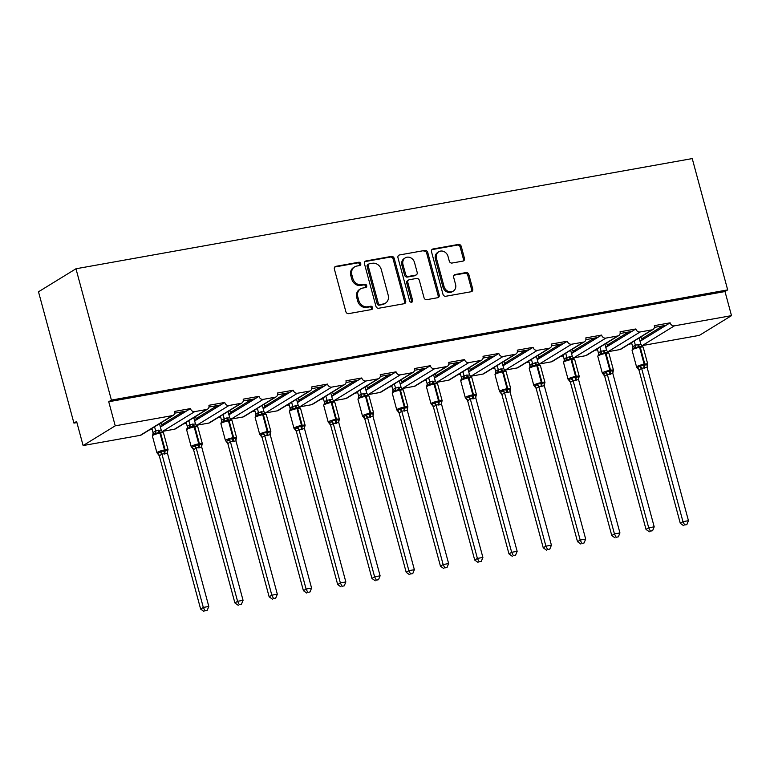 <?xml version="1.0" encoding="UTF-8"?>
<svg xmlns="http://www.w3.org/2000/svg" width="770" height="770" viewBox="0 0 770 770"><rect width="100%" height="100%" fill="white"/><g stroke="black" fill="none" stroke-linecap="round" stroke-linejoin="round"><path stroke-width="1.16" d="M360.755 263.619A1.733 1.511 58.4 0 0 358.791 262.233L335.893 266.333A2.483 2.156 58.4 0 0 334.373 269.086L345.855 311.658A2.483 2.156 58.4 0 0 348.656 313.631L371.554 309.54A1.733 1.511 58.4 0 0 370.668 306.229L367.704 306.758A7.941 6.892 58.4 0 1 358.762 300.425L357.8 296.873A7.941 6.892 58.4 0 1 360.543 288.875A7.941 6.892 58.4 0 1 362.66 288.076L365.625 287.547A1.733 1.511 58.4 0 0 364.73 284.236L361.765 284.765A7.941 6.892 58.4 0 1 352.824 278.432L351.871 274.88A7.941 6.892 58.4 0 1 354.614 266.882A7.941 6.892 58.4 0 1 356.722 266.074L359.686 265.544A1.733 1.511 58.4 0 0 360.755 263.619M359.523 265.573A1.733 1.511 58.4 0 0 357.723 262.897L334.815 266.988A2.483 2.156 58.4 0 0 334.748 267.007M371.4 309.569A1.733 1.511 58.4 0 0 369.59 306.883L366.626 307.413L367.704 306.758M365.461 287.576A1.733 1.511 58.4 0 0 363.661 284.89L360.697 285.42L361.765 284.765M462.943 261.097A2.483 2.156 58.4 0 0 464.464 258.345L461.24 246.4A2.483 2.156 58.4 0 0 458.448 244.417L433.01 248.97A2.483 2.156 58.4 0 0 431.489 251.723L442.981 294.294A2.483 2.156 58.4 0 0 445.772 296.267L471.211 291.724A2.483 2.156 58.4 0 0 472.722 288.971L468.834 274.543A2.483 2.156 58.4 0 0 466.043 272.561L455.157 274.515A2.483 2.156 58.4 0 0 453.636 277.258L455.57 284.419A6.641 5.765 58.4 0 1 453.27 291.108A6.641 5.765 58.4 0 1 444.03 286.478L436.475 258.45A6.641 5.765 58.4 0 1 438.765 251.761A6.641 5.765 58.4 0 1 448.005 256.391L449.266 261.059A2.483 2.156 58.4 0 0 452.057 263.042L462.943 261.097M173.346 415.242L141.228 434.963A3.792 3.292 58.4 0 1 140.217 435.348L83.112 445.561L76.605 421.459L73.93 423.105L38.5 291.792L75.97 268.769L111.409 400.092L108.734 401.738L115.231 425.829L172.336 415.617A3.792 3.292 58.4 0 0 173.346 415.242A3.792 3.292 58.4 0 0 174.655 411.421L190.469 408.591L186.456 411.055L174.732 413.153M75.97 268.769L692.24 158.582L727.679 289.905L111.409 400.092M394.192 258.383A2.483 2.156 58.4 0 0 391.401 256.41L365.962 260.953A2.483 2.156 58.4 0 0 364.441 263.706L375.933 306.277A2.483 2.156 58.4 0 0 378.725 308.26L404.163 303.707A2.483 2.156 58.4 0 0 405.684 300.954L394.192 258.383L393.123 259.047A2.483 2.156 58.4 0 0 390.332 257.065L364.893 261.617A2.483 2.156 58.4 0 0 364.826 261.627M399.486 254.966L424.925 250.414A2.483 2.156 58.4 0 1 427.716 252.396L439.208 294.968A2.483 2.156 58.4 0 1 437.687 297.721L426.801 299.665A2.483 2.156 58.4 0 1 424.01 297.682L419.352 280.415A2.483 2.156 58.4 0 0 416.551 278.442L409.332 279.731A2.483 2.156 58.4 0 0 407.811 282.484L412.662 300.454A1.733 1.511 58.4 0 1 409.65 300.993L397.965 257.709A2.483 2.156 58.4 0 1 399.486 254.966L424.925 250.414M639.841 340.475L642.026 340.09L644.808 338.377L641.516 338.964L640.948 336.875M629.119 344.142L631.824 343.661M640.053 341.293L642.026 340.09M654.394 327.385L666.117 325.296L670.131 322.822L654.317 325.652A3.792 3.292 58.4 0 1 653.008 329.473A3.792 3.292 58.4 0 1 651.997 329.858L640.139 331.976A3.792 3.292 -121.6 0 1 635.866 328.954L631.852 331.418L620.129 333.516M605.576 346.606L607.761 346.211L610.543 344.508L607.251 345.095L606.683 343.006M594.863 350.273L597.559 349.782M605.798 347.424L607.761 346.211M618.743 335.595L586.625 355.326A3.792 3.292 58.4 0 1 585.614 355.711L617.732 335.98A3.792 3.292 58.4 0 0 618.743 335.595A3.792 3.292 58.4 0 0 620.052 331.783L635.866 328.954M571.311 352.727L573.496 352.342L576.287 350.629L572.986 351.216L572.428 349.128M560.599 356.394L563.293 355.913M571.532 353.546L573.496 352.342M585.874 339.637L597.587 337.539L601.601 335.075L585.797 337.905A3.792 3.292 58.4 0 1 584.478 341.726A3.792 3.292 58.4 0 1 583.477 342.111L571.61 344.228A3.792 3.292 -121.6 0 1 567.346 341.206L563.332 343.67L551.609 345.769M537.056 358.858L539.241 358.464L542.022 356.76L538.731 357.347L538.163 355.259M526.334 362.516L529.038 362.035M537.277 359.677L539.241 358.464M550.223 347.847L518.104 367.579A3.792 3.292 58.4 0 1 517.094 367.964L549.212 348.233A3.792 3.292 58.4 0 0 550.223 347.847A3.792 3.292 58.4 0 0 551.532 344.026L567.346 341.206M502.791 364.98L504.976 364.595L507.757 362.882L504.466 363.469L503.898 361.38M492.078 368.647L494.773 368.166M503.012 365.798L504.976 364.595M517.344 351.89L529.067 349.792L533.081 347.328L517.267 350.158A3.792 3.292 58.4 0 1 515.958 353.979A3.792 3.292 58.4 0 1 514.947 354.364L503.089 356.481A3.792 3.292 -121.6 0 1 498.825 353.459L494.802 355.923L483.088 358.021M468.526 371.111L470.711 370.717L473.502 369.003L470.2 369.6L469.642 367.511M457.813 374.769L460.508 374.287M468.747 371.92L470.711 370.717M481.702 360.1L449.574 379.831A3.792 3.292 58.4 0 1 448.564 380.216L480.692 360.485A3.792 3.292 58.4 0 0 481.702 360.1A3.792 3.292 58.4 0 0 483.011 356.279L498.825 353.459M434.27 377.233L436.455 376.848L439.237 375.134L435.945 375.722L435.377 373.633M423.558 380.9L426.253 380.418M434.492 378.051L436.455 376.848M448.823 364.143L460.547 362.044L464.56 359.58L448.746 362.41A3.792 3.292 58.4 0 1 447.437 366.231A3.792 3.292 58.4 0 1 446.427 366.616L434.569 368.734A3.792 3.292 -121.6 0 1 430.295 365.712L426.282 368.175L414.558 370.274M400.005 383.364L402.19 382.969L404.972 381.256L401.68 381.853L401.122 379.764M389.293 387.021L391.988 386.54M400.227 384.172L402.19 382.969M413.172 372.353L381.054 392.084A3.792 3.292 58.4 0 1 380.043 392.469L412.162 372.738A3.792 3.292 58.4 0 0 413.172 372.353A3.792 3.292 58.4 0 0 414.481 368.532L430.295 365.712M365.75 389.485L367.925 389.1L370.717 387.387L367.415 387.974L366.857 385.886M355.028 393.152L357.732 392.671M365.962 390.303L367.925 389.1M380.303 376.395L392.017 374.297L396.04 371.833L380.226 374.663A3.792 3.292 58.4 0 1 378.917 378.484A3.792 3.292 58.4 0 1 377.906 378.869L366.048 380.986A3.792 3.292 -121.6 0 1 361.775 377.964L357.761 380.428L346.038 382.517M331.485 395.616L333.67 395.222L336.452 393.508L333.16 394.105L332.592 392.017M320.772 399.274L323.467 398.793M331.706 396.425L333.67 395.222M344.652 384.605L312.533 404.337A3.792 3.292 58.4 0 1 311.523 404.722L343.641 384.99A3.792 3.292 58.4 0 0 344.652 384.605A3.792 3.292 58.4 0 0 345.961 380.784L361.775 377.964M297.22 401.738L299.405 401.343L302.186 399.64L298.895 400.227L298.337 398.138M286.507 405.405L289.202 404.924M297.441 402.556L299.405 401.343M311.783 388.648L323.496 386.55L327.51 384.086L311.696 386.915A3.792 3.292 58.4 0 1 310.387 390.736A3.792 3.292 58.4 0 1 309.376 391.112L297.518 393.239A3.792 3.292 -121.6 0 1 293.255 390.207L289.241 392.681L277.518 394.769M262.965 407.869L265.15 407.474L267.931 405.761L264.639 406.358L264.072 404.269M252.242 411.526L254.947 411.045M263.186 408.678L265.15 407.474M276.132 396.858L244.003 416.589A3.792 3.292 58.4 0 1 243.002 416.974L275.121 397.243A3.792 3.292 58.4 0 0 276.132 396.858A3.792 3.292 58.4 0 0 277.441 393.037L293.255 390.207M228.7 413.99L230.885 413.596L233.666 411.892L230.374 412.479L229.806 410.391M217.987 417.658L220.682 417.176M228.921 414.809L230.885 413.596M243.253 400.9L254.976 398.802L258.989 396.338L243.176 399.168A3.792 3.292 58.4 0 1 241.867 402.989A3.792 3.292 58.4 0 1 240.856 403.365L228.998 405.492A3.792 3.292 -121.6 0 1 224.725 402.46L220.711 404.933L208.997 407.022M194.435 420.112L196.62 419.727L199.411 418.014L196.109 418.601L195.551 416.522M183.722 423.779L186.417 423.298M194.656 420.93L196.62 419.727M207.602 409.111L175.483 428.842A3.792 3.292 58.4 0 1 174.472 429.227L206.601 409.496A3.792 3.292 58.4 0 0 207.602 409.111A3.792 3.292 58.4 0 0 208.92 405.289L224.725 402.46M644.808 338.377L663.326 327L660.034 327.587L641.516 338.964M610.543 344.508L629.071 333.131L625.769 333.718L607.251 345.095M576.287 350.629L594.806 339.252L591.514 339.839L572.986 351.216M542.022 356.76L560.541 345.383L557.249 345.971L538.731 357.347M507.757 362.882L526.285 351.505L522.984 352.092L504.466 363.469M473.502 369.003L492.02 357.636L488.729 358.223L470.2 369.6M439.237 375.134L457.755 363.758L454.464 364.345L435.945 375.722M404.972 381.256L423.5 369.879L420.208 370.476L401.68 381.853M370.717 387.387L389.235 376.01L385.943 376.597L367.415 387.974M336.452 393.508L354.98 382.132L351.678 382.728L333.16 394.105M302.186 399.64L320.715 388.263L317.423 388.85L298.895 400.227M267.931 405.761L286.45 394.384L283.158 394.981L264.639 406.358M233.666 411.892L252.194 400.516L248.893 401.103L230.374 412.479M199.411 418.014L217.929 406.637L214.638 407.224L196.109 418.601M160.179 426.243L162.364 425.849L165.146 424.145L161.854 424.732L161.286 422.643M149.457 429.91L152.162 429.429M160.401 427.061L162.364 425.849M165.146 424.145L183.664 412.768L180.373 413.355L161.854 424.732M727.679 289.905L725.003 291.541L731.5 315.642L699.381 335.373L642.276 345.576A3.792 3.292 -121.6 0 1 641.747 345.624M607.491 351.755A3.792 3.292 -121.6 0 0 608.011 351.707L619.879 349.58A3.792 3.292 58.4 0 0 620.88 349.205L653.008 329.473M585.614 355.711L573.756 357.829A3.792 3.292 -121.6 0 1 573.226 357.877M538.962 364.008A3.792 3.292 -121.6 0 0 539.491 363.96L551.349 361.833A3.792 3.292 58.4 0 0 552.36 361.457L584.478 341.726M517.094 367.964L505.226 370.081A3.792 3.292 -121.6 0 1 504.706 370.129M470.441 376.261A3.792 3.292 -121.6 0 0 470.971 376.212L482.829 374.085A3.792 3.292 58.4 0 0 483.839 373.71L515.958 353.979M448.564 380.216L436.706 382.334A3.792 3.292 -121.6 0 1 436.176 382.382M401.921 388.513A3.792 3.292 -121.6 0 0 402.45 388.465L414.308 386.338A3.792 3.292 58.4 0 0 415.319 385.963L447.437 366.231M380.043 392.469L368.185 394.587A3.792 3.292 -121.6 0 1 367.656 394.635M333.391 400.766A3.792 3.292 -121.6 0 0 333.92 400.718L345.778 398.591A3.792 3.292 58.4 0 0 346.789 398.206L378.917 378.484M311.523 404.722L299.665 406.839A3.792 3.292 -121.6 0 1 299.135 406.887M264.87 413.009A3.792 3.292 -121.6 0 0 265.4 412.961L277.258 410.843A3.792 3.292 58.4 0 0 278.268 410.458L310.387 390.736M243.002 416.974L231.135 419.092A3.792 3.292 -121.6 0 1 230.615 419.14M196.35 425.261A3.792 3.292 -121.6 0 0 196.879 425.213L208.737 423.096A3.792 3.292 58.4 0 0 209.748 422.711L241.867 402.989M174.472 429.227L162.614 431.344A3.792 3.292 -121.6 0 1 162.085 431.392M731.5 315.642L674.395 325.854A3.792 3.292 -121.6 0 1 670.131 322.822M725.003 291.541L108.734 401.738M206.601 409.496L194.733 411.613A3.792 3.292 -121.6 0 1 190.469 408.591M275.121 397.243L263.263 399.361A3.792 3.292 -121.6 0 1 258.989 396.338M343.641 384.99L331.783 387.108A3.792 3.292 -121.6 0 1 327.51 384.086M412.162 372.738L400.304 374.855A3.792 3.292 -121.6 0 1 396.04 371.833M480.692 360.485L468.824 362.603A3.792 3.292 -121.6 0 1 464.56 359.58M549.212 348.233L537.354 350.35A3.792 3.292 -121.6 0 1 533.081 347.328M617.732 335.98L605.875 338.107A3.792 3.292 -121.6 0 1 601.601 335.075M659.726 326.432L660.034 327.587M625.461 332.563L625.769 333.718M591.196 338.685L591.514 339.839M556.941 344.816L557.249 345.971M522.676 350.937L522.984 352.092M488.411 357.068L488.729 358.223M454.156 363.19L454.464 364.345M419.891 369.321L420.208 370.476M385.635 375.442L385.943 376.597M351.37 381.564L351.678 382.728M317.105 387.695L317.423 388.85M282.85 393.817L283.158 394.981M248.585 399.948L248.893 401.103M214.32 406.069L214.638 407.224M180.065 412.2L180.373 413.355M83.112 445.561L115.231 425.829M76.913 422.576L73.93 423.105M162.268 424.655L162.557 425.733M183.664 412.768L186.456 411.055M196.533 418.534L196.822 419.602M230.788 412.402L231.077 413.48M265.053 406.281L265.342 407.349M299.318 400.15L299.607 401.228M333.574 394.028L333.862 395.097M367.839 387.897L368.127 388.975M402.104 381.776L402.392 382.844M436.359 375.644L436.648 376.722M470.624 369.523L470.913 370.601M504.879 363.392L505.178 364.47M539.144 357.27L539.433 358.348M573.409 351.149L573.698 352.217M607.665 345.018L607.953 346.096M641.93 338.896L642.219 339.965M217.929 406.637L220.711 404.933M252.194 400.516L254.976 398.802M286.45 394.384L289.241 392.681M320.715 388.263L323.496 386.55M354.98 382.132L357.761 380.428M389.235 376.01L392.017 374.297M423.5 369.879L426.282 368.175M457.755 363.758L460.547 362.044M492.02 357.636L494.802 355.923M526.285 351.505L529.067 349.792M560.541 345.383L563.332 343.67M594.806 339.252L597.587 337.539M629.071 333.131L631.852 331.418M663.326 327L666.117 325.296M183.578 411.575L183.866 412.643M217.833 405.444L218.131 406.522M252.098 399.322L252.387 400.39M286.363 393.191L286.652 394.269M320.618 387.069L320.907 388.138M354.883 380.938L355.172 382.016M389.148 374.817L389.437 375.885M423.404 368.686L423.692 369.764M457.669 362.564L457.958 363.632M491.934 356.433L492.222 357.511M526.189 350.311L526.478 351.38M560.454 344.18L560.743 345.258M594.71 338.059L595.008 339.127M628.975 331.928L629.263 333.006M663.24 325.806L663.528 326.884M354.614 266.882L353.536 267.536A7.941 6.892 58.4 0 0 350.793 275.535L351.871 274.88M360.697 285.42A7.941 6.892 58.4 0 1 351.755 279.087L350.793 275.535M360.543 288.875L359.475 289.53A7.941 6.892 58.4 0 0 356.731 297.538L357.8 296.873M366.626 307.413A7.941 6.892 58.4 0 1 357.694 301.08L356.731 297.538M404.231 303.698A2.483 2.156 58.4 0 0 404.616 301.619L393.123 259.047M369.225 263.841A1.733 1.511 58.4 0 0 368.166 265.766L378.253 303.139A1.733 1.511 58.4 0 0 380.207 304.525L383.335 303.967A7.941 6.892 58.4 0 0 385.443 303.159A7.941 6.892 58.4 0 0 388.186 295.16L381.294 269.615A7.941 6.892 58.4 0 0 372.353 263.282L369.225 263.841M368.763 264.014L367.694 264.678A1.733 1.511 58.4 0 0 367.097 266.43L368.166 265.766M385.443 303.159L384.374 303.823A7.941 6.892 58.4 0 1 382.257 304.622L379.138 305.18A1.733 1.511 58.4 0 1 377.175 303.794L367.097 266.43M437.755 297.701A2.483 2.156 58.4 0 0 438.13 295.622L426.647 253.051A2.483 2.156 58.4 0 0 423.856 251.068M408.668 279.982L407.6 280.636A2.483 2.156 58.4 0 0 406.743 283.139L411.594 301.108L412.662 300.454M411.45 302.398A1.733 1.511 58.4 0 0 411.594 301.108M414.51 262.503A6.641 5.765 58.4 0 0 405.27 257.873A6.641 5.765 58.4 0 0 402.98 264.562L405.646 274.438A2.483 2.156 58.4 0 0 408.437 276.42L415.656 275.131A2.483 2.156 58.4 0 0 417.176 272.378L414.51 262.503M405.27 257.873L404.202 258.537A6.641 5.765 58.4 0 0 401.911 265.217L402.98 264.562M416.32 274.88L415.251 275.535A2.483 2.156 58.4 0 1 414.587 275.785L407.369 277.075A2.483 2.156 58.4 0 1 404.577 275.092L401.911 265.217M438.765 251.761L437.687 252.425A6.641 5.765 58.4 0 0 435.397 259.105L436.475 258.45M453.27 291.108L452.202 291.763A6.641 5.765 58.4 0 1 442.962 287.133L435.397 259.105M471.279 291.705A2.483 2.156 58.4 0 0 471.654 289.626L467.765 275.198A2.483 2.156 58.4 0 0 464.964 273.225L454.079 275.169A2.483 2.156 58.4 0 0 454.011 275.179M463.011 261.078A2.483 2.156 58.4 0 0 463.396 258.999L460.171 247.055A2.483 2.156 58.4 0 0 457.37 245.081L431.941 249.624A2.483 2.156 58.4 0 0 431.864 249.644M157.763 453.665A2.782 2.435 -85.3 0 1 159.313 455.859L200.633 609.08L203.309 607.434L208.805 606.452L167.427 453.116L161.941 454.098L159.313 455.859L157.35 453.222L157.763 453.665L160.699 451.162L164.472 451.239A1.261 0.597 -100.1 0 0 164.482 449.969L159.929 433.096A5.438 0.866 164.9 0 0 152.903 435.358A5.438 0.866 164.9 0 0 152.373 435.926L156.926 452.798A5.438 0.866 -15.1 0 1 157.455 452.221A5.438 0.866 -15.1 0 1 164.482 449.969L165.136 449.853L160.584 432.981L159.929 433.096A1.261 0.597 -100.1 0 0 159.332 432.201L152.662 434.781M205.003 610.764L207.197 610.369L205.003 610.764L203.309 607.434L161.97 454.213M151.883 428.418L152.999 432.548L155.655 430.902L161.2 430.035L159.506 423.741M154.568 426.772L155.675 430.902M153.018 434.02L152.999 432.548M164.453 454.031A2.782 1.309 79.9 0 1 164.472 451.239L167.783 449.901L167.793 450.999A2.782 2.166 -148.6 0 0 167.552 451.278M163.529 432.981L162.691 432.008L163.105 432.557L159.996 432.086A1.261 0.597 79.9 0 1 160.584 432.981A5.438 0.866 164.9 0 1 163.529 432.981L168.081 449.844L167.215 451.634M163.105 432.557L161.2 430.035M155.704 431.017L156.021 433.828M167.427 453.116L167.783 449.901M161.941 454.098L160.699 451.162M207.197 610.369L208.805 606.452M200.633 609.08L203.935 611.418M192.019 447.543A2.782 2.435 -85.3 0 1 193.578 449.728L234.898 602.949L237.574 601.303L243.06 600.321L201.692 446.995L196.196 447.976L193.578 449.728L191.615 447.091L192.019 447.543L194.964 445.041L198.727 445.108A1.261 0.597 -100.1 0 0 198.737 443.838L194.184 426.975A5.438 0.866 164.9 0 0 187.168 429.236A5.438 0.866 164.9 0 0 186.638 429.804L191.191 446.667A5.438 0.866 -15.1 0 1 191.72 446.1A5.438 0.866 -15.1 0 1 198.737 443.838L199.401 443.722L194.849 426.859L194.184 426.975A1.261 0.597 -100.1 0 0 193.597 426.079L186.927 428.649M239.258 604.633L241.453 604.248L239.258 604.633L237.574 601.303L196.225 448.082A2.782 2.166 -148.6 0 0 194.03 446.311M186.148 422.287L187.264 426.426L189.911 424.78L195.465 423.904L193.761 417.61M188.823 420.651L189.94 424.78M187.283 427.889L187.264 426.426M198.708 447.899A2.782 1.309 79.9 0 1 198.727 445.108L202.048 443.77L202.058 444.877A2.782 2.166 -148.6 0 0 201.807 445.147M197.794 426.859L196.956 425.877L197.37 426.436L194.252 425.954A1.261 0.597 79.9 0 1 194.849 426.859A5.438 0.866 164.9 0 1 197.794 426.859L202.346 443.722L201.48 445.503M197.37 426.436L195.465 423.904M189.969 424.886L190.286 427.697M201.692 446.995L202.048 443.77M196.196 447.976L194.964 445.041M241.453 604.248L243.06 600.321M234.898 602.949L238.19 605.297M226.284 441.412A2.782 2.435 -85.3 0 1 227.843 443.607L269.154 596.827L271.829 595.181L277.325 594.199L235.957 440.864L230.461 441.855L227.843 443.607L225.88 440.969L226.284 441.412L228.295 440.18L229.219 438.91L232.992 438.987A1.261 0.597 -100.1 0 0 233.002 437.716L228.449 420.853A5.438 0.866 164.9 0 0 221.423 423.105A5.438 0.866 164.9 0 0 220.903 423.683L225.446 440.546A5.438 0.866 -15.1 0 1 225.976 439.978A5.438 0.866 -15.1 0 1 233.002 437.716L233.656 437.601L229.113 420.728L228.449 420.853A1.261 0.597 -100.1 0 0 227.853 419.948L221.183 422.528M273.523 598.511L275.718 598.117L273.523 598.511L271.829 595.181L230.49 441.961A2.782 2.166 -148.6 0 0 228.295 440.18M220.412 416.166L221.529 420.295L224.176 418.649L229.72 417.783L228.026 411.488M223.088 414.52L224.205 418.649M221.539 421.767L221.529 420.295A2.782 2.166 -148.6 0 1 221.567 422.037M232.973 441.778A2.782 1.309 79.9 0 1 232.992 438.987L236.303 437.649L236.323 438.746A2.782 2.166 -148.6 0 0 236.072 439.025M232.059 420.728L231.221 419.756L231.626 420.305L228.517 419.833A1.261 0.597 79.9 0 1 229.113 420.728A5.438 0.866 164.9 0 1 232.059 420.728L236.602 437.591L235.736 439.381M231.626 420.305L229.72 417.783M224.234 418.764L224.542 421.575M235.957 440.864L236.303 437.649M230.461 441.855L229.219 438.91M275.718 598.117L277.325 594.199M269.154 596.827L272.455 599.166M260.549 435.291A2.782 2.435 -85.3 0 1 262.098 437.476L303.418 590.696L306.094 589.05L311.581 588.068L270.212 434.742L264.716 435.724L262.098 437.476L260.135 434.838L260.549 435.291L263.484 432.788L267.257 432.856A1.261 0.597 -100.1 0 0 267.267 431.585L262.714 414.722A5.438 0.866 164.9 0 0 255.688 416.984A5.438 0.866 164.9 0 0 255.159 417.552L259.711 434.415A5.438 0.866 -15.1 0 1 260.241 433.847A5.438 0.866 -15.1 0 1 267.267 431.585L267.922 431.469L263.369 414.606L262.714 414.722A1.261 0.597 -100.1 0 0 262.118 413.827L255.447 416.397M307.788 592.38L309.973 591.995L307.788 592.38L306.094 589.05L264.755 435.83M254.668 410.035L255.784 414.173L258.441 412.528L263.985 411.652L262.281 405.367M257.353 408.398L258.46 412.528M255.804 415.636L255.784 414.173A2.782 2.166 -148.6 0 1 255.823 415.916M267.238 435.647A2.782 1.309 79.9 0 1 267.257 432.856L270.568 431.518L270.578 432.625A2.782 2.166 -148.6 0 0 270.337 432.894M266.314 414.606L265.477 413.625L265.891 414.183L262.782 413.702A1.261 0.597 79.9 0 1 263.369 414.606A5.438 0.866 164.9 0 1 266.314 414.606L270.867 431.469L270 433.25M265.891 414.183L263.985 411.652M258.489 412.633L258.807 415.444M270.212 434.742L270.568 431.518M264.716 435.724L263.484 432.788M309.973 591.995L311.581 588.068M303.418 590.696L306.71 593.044M294.804 429.159A2.782 2.435 -85.3 0 1 296.363 431.354L337.683 584.574L340.359 582.928L345.846 581.947L304.477 428.62L298.981 429.602L296.363 431.354L294.4 428.717L294.804 429.159L296.816 427.928L297.749 426.657L301.513 426.734A1.261 0.597 -100.1 0 0 301.522 425.464L296.97 408.601A5.438 0.866 164.9 0 0 289.953 410.853A5.438 0.866 164.9 0 0 289.424 411.43L293.976 428.293A5.438 0.866 -15.1 0 1 294.496 427.725A5.438 0.866 -15.1 0 1 301.522 425.464L302.186 425.348L297.634 408.475L296.97 408.601A1.261 0.597 -100.1 0 0 296.383 407.696L289.713 410.275M342.044 586.259L344.238 585.864L342.044 586.259L340.359 582.928L299.01 429.708M288.933 403.913L290.049 408.042L292.696 406.396L298.25 405.53L296.546 399.235M291.609 402.267L292.725 406.396M290.059 409.515L290.049 408.042M301.494 429.525A2.782 1.309 79.9 0 1 301.513 426.734L304.833 425.396L304.843 426.493A2.782 2.166 -148.6 0 0 304.593 426.772M300.579 408.475L299.742 407.503L300.156 408.052L297.037 407.58A1.261 0.597 79.9 0 1 297.634 408.475A5.438 0.866 164.9 0 1 300.579 408.475L305.132 425.348L304.266 427.129M300.156 408.052L298.25 405.53M292.754 406.512L293.072 409.322M304.477 428.62L304.833 425.396M298.981 429.602L297.749 426.657M344.238 585.864L345.846 581.947M337.683 584.574L340.975 586.913M329.069 423.038A2.782 2.435 -85.3 0 1 330.628 425.223L371.939 578.443L374.615 576.797L380.111 575.816L338.742 422.489L333.246 423.471L330.628 425.223L328.665 422.586L329.069 423.038L331.081 421.806L332.005 420.536L335.778 420.603A1.261 0.597 -100.1 0 0 335.787 419.342L331.235 402.469A5.438 0.866 164.9 0 0 324.208 404.731A5.438 0.866 164.9 0 0 323.689 405.299L328.232 422.172A5.438 0.866 -15.1 0 1 328.761 421.594A5.438 0.866 -15.1 0 1 335.787 419.342L336.442 419.217L331.889 402.354L331.235 402.469A1.261 0.597 -100.1 0 0 330.638 401.574L323.968 404.144M376.309 580.137L378.503 579.743L376.309 580.137L374.615 576.797L333.275 423.577A2.782 2.166 -148.6 0 0 331.081 421.806M323.198 397.782L324.314 401.921L326.961 400.275L332.505 399.399L330.811 393.114M325.874 396.146L326.99 400.275M324.324 403.384L324.314 401.921M335.758 423.394A2.782 1.309 79.9 0 1 335.778 420.603L339.089 419.265L339.108 420.372A2.782 2.166 -148.6 0 0 338.858 420.641M334.844 402.354L333.997 401.372L334.411 401.93L331.302 401.459A1.261 0.597 79.9 0 1 331.889 402.354A5.438 0.866 164.9 0 1 334.844 402.354L339.387 419.217L338.521 421.007M334.411 401.93L332.505 399.399M327.009 400.381L327.327 403.191M338.742 422.489L339.089 419.265M333.246 423.471L332.005 420.536M378.503 579.743L380.111 575.816M371.939 578.443L375.24 580.792M364.855 419.101L406.204 572.322L408.88 570.676L414.366 569.694L372.998 416.368L367.502 417.35L364.884 419.101L362.92 416.464L363.325 416.907L365.336 415.675L366.27 414.404L370.043 414.481A1.261 0.597 -100.1 0 0 370.043 413.211L365.5 396.348A5.438 0.866 164.9 0 0 358.474 398.6A5.438 0.866 164.9 0 0 357.944 399.178L362.497 416.041A5.438 0.866 -15.1 0 1 363.026 415.473A5.438 0.866 -15.1 0 1 370.043 413.211L370.707 413.095L366.154 396.223L365.5 396.348A1.261 0.597 -100.1 0 0 364.903 395.443L358.233 398.023M410.564 574.006L412.758 573.612L410.564 574.006L408.88 570.676L367.54 417.456M357.453 391.661L358.57 395.79L361.226 394.144L366.77 393.278L365.067 386.983M360.129 390.015L361.245 394.153A2.782 2.435 -85.3 0 1 360.244 396.791M358.589 397.262L358.57 395.79A2.782 2.166 -148.6 0 1 358.608 397.532M370.024 417.273A2.782 1.309 79.9 0 1 370.043 414.481L373.354 413.144L373.363 414.241A2.782 2.166 -148.6 0 0 373.123 414.52M369.1 396.223L368.262 395.251L368.676 395.799L365.558 395.328A1.261 0.597 79.9 0 1 366.154 396.223A5.438 0.866 164.9 0 1 369.1 396.223L373.652 413.095L372.786 414.876M368.676 395.799L366.77 393.278M361.274 394.259L361.592 397.07M372.998 416.368L373.354 413.144M367.502 417.35L366.27 414.404M412.758 573.612L414.366 569.694M406.204 572.322L409.496 574.661M399.12 412.97L440.459 566.191L443.145 564.545L448.631 563.563L407.263 410.237L401.767 411.219L399.149 412.97L397.185 410.333L397.589 410.785L400.535 408.283L404.298 408.35A1.261 0.597 -100.1 0 0 404.308 407.089L399.755 390.217A5.438 0.866 164.9 0 0 392.739 392.479A5.438 0.866 164.9 0 0 392.209 393.047L396.762 409.919A5.438 0.866 -15.1 0 1 397.281 409.342A5.438 0.866 -15.1 0 1 404.308 407.089L404.972 406.964L400.419 390.101L399.755 390.217A1.261 0.597 -100.1 0 0 399.168 389.322L392.498 391.901M444.829 567.885L447.024 567.49L444.829 567.885L443.145 564.545L401.796 411.324M391.718 385.539L392.835 389.668L395.482 388.022L401.035 387.146L399.332 380.861M394.394 383.893L395.511 388.022A2.782 2.435 -85.3 0 1 394.5 390.659M392.844 391.131L392.835 389.668M404.279 411.142A2.782 1.309 79.9 0 1 404.298 408.35L407.619 407.012L407.628 408.119A2.782 2.166 -148.6 0 0 407.378 408.389M403.365 390.101L402.527 389.119L402.941 389.678L399.822 389.206A1.261 0.597 79.9 0 1 400.419 390.101A5.438 0.866 164.9 0 1 403.365 390.101L407.917 406.964L407.051 408.755M402.941 389.678L401.035 387.146M395.539 388.128L395.857 390.948M407.263 410.237L407.619 407.012M401.767 411.219L400.535 408.283M447.024 567.49L448.631 563.563M440.459 566.191L443.761 568.539M433.385 406.849L474.724 560.069L477.4 558.423L482.896 557.442L441.518 404.115L436.032 405.097L433.404 406.849L431.45 404.212L431.855 404.664L434.79 402.152L438.563 402.229A1.261 0.597 -100.1 0 0 438.573 400.958L434.02 384.095A5.438 0.866 164.9 0 0 426.994 386.347A5.438 0.866 164.9 0 0 426.464 386.925L431.017 403.788A5.438 0.866 -15.1 0 1 431.547 403.22A5.438 0.866 -15.1 0 1 438.573 400.958L439.227 400.843L434.675 383.97L434.02 384.095A1.261 0.597 -100.1 0 0 433.423 383.19L426.753 385.77M479.094 561.754L481.289 561.359L479.094 561.754L477.4 558.423L436.061 405.203A2.782 2.166 -148.6 0 0 433.856 403.422M425.983 379.408L427.09 383.537L429.747 381.891L435.291 381.025L433.597 374.73M428.659 377.762L429.775 381.901M427.109 385.01L427.09 383.537M438.544 405.02A2.782 1.309 79.9 0 1 438.563 402.229L441.874 400.891L441.884 401.988A2.782 2.166 -148.6 0 0 441.643 402.267M437.62 383.97L436.783 382.998L437.196 383.547L434.088 383.075A1.261 0.597 79.9 0 1 434.675 383.97A5.438 0.866 164.9 0 1 437.62 383.97L442.173 400.843L441.306 402.623M437.196 383.547L435.291 381.025M429.795 382.007L430.112 384.817M441.518 404.115L441.874 400.891M436.032 405.097L434.79 402.152M481.289 561.359L482.896 557.442M474.724 560.069L478.026 562.408M467.64 400.718L508.989 553.938L511.665 552.302L517.151 551.32L475.783 397.984L470.287 398.966L467.669 400.727L465.706 398.08L466.11 398.533L469.055 396.03L472.819 396.098A1.261 0.597 -100.1 0 0 472.828 394.837L468.285 377.964A5.438 0.866 164.9 0 0 461.259 380.226A5.438 0.866 164.9 0 0 460.73 380.794L465.282 397.667A5.438 0.866 -15.1 0 1 465.811 397.089A5.438 0.866 -15.1 0 1 472.828 394.837L473.492 394.712L468.94 377.849L468.285 377.964A1.261 0.597 -100.1 0 0 467.688 377.069L461.018 379.649M513.349 555.632L515.544 555.237L513.349 555.632L511.665 552.302L470.326 399.072M460.239 373.286L461.355 377.416L464.002 375.77L469.556 374.894L467.852 368.609M462.914 371.641L464.031 375.77A2.782 2.435 -85.3 0 1 463.03 378.407M461.374 378.878L461.355 377.416A2.782 2.166 -148.6 0 1 461.394 379.158M472.799 398.889A2.782 1.309 79.9 0 1 472.819 396.098L476.139 394.76L476.149 395.867A2.782 2.166 -148.6 0 0 475.899 396.146M471.885 377.849L471.048 376.867L471.461 377.425L468.343 376.954A1.261 0.597 79.9 0 1 468.94 377.849A5.438 0.866 164.9 0 1 471.885 377.849L476.438 394.712L475.571 396.502M471.461 377.425L469.556 374.894M464.06 375.875L464.377 378.696M475.783 397.984L476.139 394.76M470.287 398.966L469.055 396.03M515.544 555.237L517.151 551.32M508.989 553.938L512.281 556.287M501.905 394.596L543.245 547.817L545.92 546.171L551.416 545.189L510.048 391.863L504.552 392.844L501.934 394.596L499.971 391.959L500.375 392.411L503.31 389.899L507.084 389.976A1.261 0.597 -100.1 0 0 507.093 388.706L502.541 371.843A5.438 0.866 164.9 0 0 495.514 374.095A5.438 0.866 164.9 0 0 494.994 374.672L499.547 391.535A5.438 0.866 -15.1 0 1 500.067 390.967A5.438 0.866 -15.1 0 1 507.093 388.706L507.748 388.59L503.205 371.727L502.541 371.843A1.261 0.597 -100.1 0 0 501.953 370.938L495.283 373.517M547.614 549.501L549.809 549.106L547.614 549.501L545.92 546.171L504.581 392.95M494.504 367.155L495.62 371.284L498.267 369.639L503.811 368.772L502.117 362.478M497.179 365.509L498.296 369.648A2.782 2.435 -85.3 0 1 497.285 372.285M495.63 372.757L495.62 371.284M507.064 392.767A2.782 1.309 79.9 0 1 507.084 389.976L510.394 388.638L510.414 389.736A2.782 2.166 -148.6 0 0 510.163 390.015M506.15 371.717L505.312 370.745L505.717 371.294L502.608 370.822A1.261 0.597 79.9 0 1 503.205 371.727A5.438 0.866 164.9 0 1 506.15 371.717L510.703 388.59L509.827 390.371M505.717 371.294L503.811 368.772M498.325 369.754L498.633 372.565M510.048 391.863L510.394 388.638M504.552 392.844L503.31 389.899M549.809 549.106L551.416 545.189M543.245 547.817L546.546 550.155M536.17 388.465L577.51 541.685L580.185 540.049L585.681 539.067L544.303 385.731L538.817 386.713L536.19 388.475L534.226 385.837L534.64 386.28L537.576 383.778L541.349 383.845A1.261 0.597 -100.1 0 0 541.358 382.584L536.806 365.712A5.438 0.866 164.9 0 0 529.779 367.973A5.438 0.866 164.9 0 0 529.25 368.541L533.803 385.414A5.438 0.866 -15.1 0 1 534.332 384.836A5.438 0.866 -15.1 0 1 541.358 382.584L542.013 382.459L537.46 365.596L536.806 365.712A1.261 0.597 -100.1 0 0 536.209 364.816L529.539 367.396M581.879 543.379L584.074 542.985L581.879 543.379L580.185 540.049L538.846 386.829M528.759 361.034L529.875 365.163L532.532 363.517L538.076 362.641L536.382 356.356M531.444 359.388L532.551 363.517A2.782 2.435 -85.3 0 1 531.55 366.164M529.895 366.626L529.875 365.163M541.329 386.636A2.782 1.309 79.9 0 1 541.349 383.845L544.659 382.507L544.669 383.614A2.782 2.166 -148.6 0 0 544.428 383.893M540.405 365.596L539.568 364.614L539.982 365.173L536.873 364.701A1.261 0.597 79.9 0 1 537.46 365.596A5.438 0.866 164.9 0 1 540.405 365.596L544.958 382.459L544.092 384.249M539.982 365.173L538.076 362.641M532.58 363.623L532.898 366.443M544.303 385.731L544.659 382.507M538.817 386.713L537.576 383.778M584.074 542.985L585.681 539.067M577.51 541.685L580.811 544.034M570.426 382.344L611.775 535.564L614.45 533.918L619.937 532.936L578.568 379.61L573.072 380.592L570.454 382.344L568.491 379.706L568.895 380.159L571.841 377.656L575.604 377.724A1.261 0.597 -100.1 0 0 575.613 376.453L571.061 359.59A5.438 0.866 164.9 0 0 564.044 361.842A5.438 0.866 164.9 0 0 563.515 362.42L568.068 379.283A5.438 0.866 -15.1 0 1 568.597 378.715A5.438 0.866 -15.1 0 1 575.613 376.453L576.278 376.338L571.725 359.475L571.061 359.59A1.261 0.597 -100.1 0 0 570.474 358.685L563.804 361.265M616.135 537.248L618.329 536.854L616.135 537.248L614.45 533.918L573.101 380.698M563.024 354.903L564.14 359.041L566.787 357.386L572.341 356.52L570.637 350.225M565.7 353.257L566.816 357.396M564.16 360.504L564.14 359.041M575.585 380.515A2.782 1.309 79.9 0 1 575.604 377.724L578.925 376.386L578.934 377.483A2.782 2.166 -148.6 0 0 578.684 377.762M574.67 359.465L573.833 358.493L574.247 359.051L571.128 358.57A1.261 0.597 79.9 0 1 571.725 359.475A5.438 0.866 164.9 0 1 574.67 359.465L579.223 376.338L578.357 378.118M574.247 359.051L572.341 356.52M566.845 357.501L567.163 360.312M578.568 379.61L578.925 376.386M573.072 380.592L571.841 377.656M618.329 536.854L619.937 532.936M611.775 535.564L615.066 537.903M604.691 376.212L646.03 529.433L648.706 527.797L654.202 526.815L612.833 373.479L607.337 374.461L604.72 376.222L602.756 373.585L603.16 374.028L605.172 372.796L606.096 371.525L609.869 371.602A1.261 0.597 -100.1 0 0 609.879 370.332L605.326 353.459A5.438 0.866 164.9 0 0 598.3 355.721A5.438 0.866 164.9 0 0 597.78 356.289L602.323 373.161A5.438 0.866 -15.1 0 1 602.852 372.584A5.438 0.866 -15.1 0 1 609.879 370.332L610.533 370.216L605.99 353.343L605.326 353.459A1.261 0.597 -100.1 0 0 604.729 352.564L598.059 355.143M650.4 531.127L652.594 530.732L650.4 531.127L648.706 527.797L607.366 374.576M597.289 348.781L598.406 352.91L601.052 351.264L606.596 350.389L604.902 344.103M599.965 347.135L601.081 351.264M598.415 354.383L598.406 352.91M609.85 374.384A2.782 1.309 79.9 0 1 609.869 371.602L613.18 370.255L613.199 371.361A2.782 2.166 -148.6 0 0 612.949 371.641M608.935 353.343L608.088 352.362L608.502 352.92L605.393 352.448A1.261 0.597 79.9 0 1 605.99 353.343A5.438 0.866 164.9 0 1 608.935 353.343L613.478 370.206L612.612 371.997M608.502 352.92L606.596 350.389M601.11 351.38L601.418 354.19M612.833 373.479L613.18 370.255M607.337 374.461L606.096 371.525M652.594 530.732L654.202 526.815M646.03 529.433L649.331 531.781M637.425 367.906A2.782 2.435 -85.3 0 1 638.975 370.091L680.295 523.311L682.971 521.665L688.457 520.684L647.089 367.357L641.593 368.339L638.975 370.091L637.011 367.454L637.425 367.906L640.361 365.404L644.134 365.471A1.261 0.597 -100.1 0 0 644.144 364.2L639.591 347.337A5.438 0.866 164.9 0 0 632.565 349.59A5.438 0.866 164.9 0 0 632.035 350.167L636.588 367.03A5.438 0.866 -15.1 0 1 637.117 366.462A5.438 0.866 -15.1 0 1 644.144 364.2L644.798 364.085L640.245 347.222L639.591 347.337A1.261 0.597 -100.1 0 0 638.994 346.442L632.324 349.012M684.665 524.996L686.85 524.611L684.665 524.996L682.971 521.665L641.631 368.445M631.544 342.65L632.661 346.789L635.317 345.143L640.861 344.267L639.158 337.972M634.22 341.004L635.337 345.143M632.68 348.252L632.661 346.789M644.115 368.262A2.782 1.309 79.9 0 1 644.134 365.471L647.445 364.133L647.454 365.23A2.782 2.166 -148.6 0 0 647.214 365.509M643.191 347.212L642.353 346.24L642.767 346.798L639.658 346.317A1.261 0.597 79.9 0 1 640.245 347.222A5.438 0.866 164.9 0 1 643.191 347.212L647.743 364.085L646.877 365.865M642.767 346.798L640.861 344.267M635.365 345.249L635.683 348.059M647.089 367.357L647.445 364.133M641.593 368.339L640.361 365.404M686.85 524.611L688.457 520.684M680.295 523.311L683.587 525.66M357.723 262.897L358.791 262.233M369.59 306.883L370.668 306.229M363.661 284.89L364.73 284.236M642.276 345.576L674.395 325.854M619.879 349.58L651.997 329.858M608.011 351.707L640.139 331.976M573.756 357.829L605.875 338.107M551.349 361.833L583.477 342.111M539.491 363.96L571.61 344.228M505.226 370.081L537.354 350.35M482.829 374.085L514.947 354.364M470.971 376.212L503.089 356.481M436.706 382.334L468.824 362.603M414.308 386.338L446.427 366.616M402.45 388.465L434.569 368.734M368.185 394.587L400.304 374.855M345.778 398.591L377.906 378.869M333.92 400.718L366.048 380.986M299.665 406.839L331.783 387.108M277.258 410.843L309.376 391.112M265.4 412.961L297.518 393.239M231.135 419.092L263.263 399.361M208.737 423.096L240.856 403.365M196.879 425.213L228.998 405.492M162.614 431.344L194.733 411.613M140.217 435.348L172.336 415.617M351.755 279.087L352.824 278.432M357.694 301.08L358.762 300.425M334.815 266.988L335.893 266.333M404.616 301.619L405.684 300.954M364.893 261.617L365.962 260.953M390.332 257.065L391.401 256.41M377.175 303.794L378.253 303.139M379.138 305.18L380.207 304.525M382.257 304.622L383.335 303.967M426.647 253.051L427.716 252.396M438.13 295.622L439.208 294.968M406.743 283.139L407.811 282.484M404.577 275.092L405.646 274.438M407.369 277.075L408.437 276.42M414.587 275.785L415.656 275.131M442.962 287.133L444.03 286.478M454.079 275.169L455.157 274.515M464.964 273.225L466.043 272.561M467.765 275.198L468.834 274.543M471.654 289.626L472.722 288.971M431.941 249.624L433.01 248.97M457.37 245.081L458.448 244.417M460.171 247.055L461.24 246.4M463.396 258.999L464.464 258.345M165.107 453.905A2.782 1.309 79.9 0 1 165.126 451.114A1.261 0.597 79.9 0 0 165.136 449.853A5.438 0.866 -15.1 0 1 168.081 449.844M158.687 430.112A2.782 1.309 79.9 0 0 159.996 432.086L159.332 432.201A2.782 1.309 79.9 0 1 158.033 430.228M153.018 432.519A2.782 2.166 -148.6 0 1 153.037 434.29M155.655 430.902A2.782 2.435 -85.3 0 1 154.674 433.548M159.765 452.433A2.782 2.166 -148.6 0 1 161.95 454.242M199.372 447.784A2.782 1.309 79.9 0 1 199.392 444.993A1.261 0.597 79.9 0 0 199.401 443.722A5.438 0.866 -15.1 0 1 202.346 443.722M192.952 423.981A2.782 1.309 79.9 0 0 194.252 425.954L193.597 426.079A2.782 1.309 79.9 0 1 192.288 424.097M187.283 426.397A2.782 2.166 -148.6 0 1 187.303 428.159M189.911 424.78A2.782 2.435 -85.3 0 1 188.929 427.417M233.628 441.653A2.782 1.309 79.9 0 1 233.647 438.861A1.261 0.597 79.9 0 0 233.656 437.601A5.438 0.866 -15.1 0 1 236.602 437.591M227.208 417.86A2.782 1.309 79.9 0 0 228.517 419.833L227.853 419.948A2.782 1.309 79.9 0 1 226.553 417.975M224.176 418.649A2.782 2.435 -85.3 0 1 223.194 421.296M267.893 435.531A2.782 1.309 79.9 0 1 267.912 432.74A1.261 0.597 79.9 0 0 267.922 431.469A5.438 0.866 -15.1 0 1 270.867 431.469M261.473 411.729A2.782 1.309 79.9 0 0 262.782 413.702L262.118 413.827A2.782 1.309 79.9 0 1 260.809 411.844M258.441 412.528A2.782 2.435 -85.3 0 1 257.459 415.165M262.551 434.059A2.782 2.166 -148.6 0 1 264.736 435.858M302.158 429.4A2.782 1.309 79.9 0 1 302.177 426.619A1.261 0.597 79.9 0 0 302.186 425.348A5.438 0.866 -15.1 0 1 305.132 425.348M295.738 405.607A2.782 1.309 79.9 0 0 297.037 407.58L296.383 407.696A2.782 1.309 79.9 0 1 295.074 405.723M290.069 408.013A2.782 2.166 -148.6 0 1 290.088 409.784M292.696 406.396A2.782 2.435 -85.3 0 1 291.714 409.043M296.816 427.928A2.782 2.166 -148.6 0 1 299.001 429.737M336.413 423.279A2.782 1.309 79.9 0 1 336.432 420.487A1.261 0.597 79.9 0 0 336.442 419.217A5.438 0.866 -15.1 0 1 339.387 419.217M329.993 399.476A2.782 1.309 79.9 0 0 331.302 401.459L330.638 401.574A2.782 1.309 79.9 0 1 329.339 399.592M324.324 401.892A2.782 2.166 -148.6 0 1 324.343 403.663M326.961 400.275A2.782 2.435 -85.3 0 1 325.98 402.912M370.678 417.147A2.782 1.309 79.9 0 1 370.697 414.366A1.261 0.597 79.9 0 0 370.707 413.095A5.438 0.866 -15.1 0 1 373.652 413.095M364.258 393.355A2.782 1.309 79.9 0 0 365.558 395.328L364.903 395.443A2.782 1.309 79.9 0 1 363.594 393.47M363.325 416.907A2.782 2.435 -85.3 0 1 364.884 419.101M365.336 415.675A2.782 2.166 -148.6 0 1 367.521 417.484M404.943 411.026A2.782 1.309 79.9 0 1 404.962 408.235A1.261 0.597 79.9 0 0 404.972 406.964A5.438 0.866 -15.1 0 1 407.917 406.964M398.514 387.223A2.782 1.309 79.9 0 0 399.822 389.206L399.168 389.322A2.782 1.309 79.9 0 1 397.859 387.339M392.854 389.639A2.782 2.166 -148.6 0 1 392.873 391.41M397.589 410.785A2.782 2.435 -85.3 0 1 399.149 412.97M399.601 409.553A2.782 2.166 -148.6 0 1 401.776 411.353M439.198 404.905A2.782 1.309 79.9 0 1 439.218 402.113A1.261 0.597 79.9 0 0 439.227 400.843A5.438 0.866 -15.1 0 1 442.173 400.843M432.779 381.102A2.782 1.309 79.9 0 0 434.088 383.075L433.423 383.19A2.782 1.309 79.9 0 1 432.124 381.217M427.109 383.508A2.782 2.166 -148.6 0 1 427.129 385.279M429.747 381.891A2.782 2.435 -85.3 0 1 428.765 384.538M431.855 404.664A2.782 2.435 -85.3 0 1 433.404 406.849M473.463 398.773A2.782 1.309 79.9 0 1 473.483 395.982A1.261 0.597 79.9 0 0 473.492 394.712A5.438 0.866 -15.1 0 1 476.438 394.712M467.043 374.971A2.782 1.309 79.9 0 0 468.343 376.954L467.688 377.069A2.782 1.309 79.9 0 1 466.379 375.096M466.11 398.533A2.782 2.435 -85.3 0 1 467.669 400.727M468.122 397.301A2.782 2.166 -148.6 0 1 470.306 399.101M507.728 392.652A2.782 1.309 79.9 0 1 507.748 389.861A1.261 0.597 79.9 0 0 507.748 388.59A5.438 0.866 -15.1 0 1 510.703 388.59M501.299 368.849A2.782 1.309 79.9 0 0 502.608 370.822L501.953 370.938A2.782 1.309 79.9 0 1 500.644 368.965M495.639 371.256A2.782 2.166 -148.6 0 1 495.659 373.026M500.375 392.411A2.782 2.435 -85.3 0 1 501.934 394.596M502.387 391.17A2.782 2.166 -148.6 0 1 504.562 392.979M541.984 386.521A2.782 1.309 79.9 0 1 542.003 383.73A1.261 0.597 79.9 0 0 542.013 382.459A5.438 0.866 -15.1 0 1 544.958 382.459M535.564 362.718A2.782 1.309 79.9 0 0 536.873 364.701L536.209 364.816A2.782 1.309 79.9 0 1 534.909 362.843M529.895 365.134A2.782 2.166 -148.6 0 1 529.914 366.905M534.64 386.28A2.782 2.435 -85.3 0 1 536.19 388.475M536.642 385.048A2.782 2.166 -148.6 0 1 538.827 386.858M576.249 380.399A2.782 1.309 79.9 0 1 576.268 377.608A1.261 0.597 79.9 0 0 576.278 376.338A5.438 0.866 -15.1 0 1 579.223 376.338M569.829 356.597A2.782 1.309 79.9 0 0 571.128 358.57L570.474 358.685A2.782 1.309 79.9 0 1 569.165 356.712M564.16 359.012A2.782 2.166 -148.6 0 1 564.179 360.774M566.787 357.386A2.782 2.435 -85.3 0 1 565.806 360.033M568.895 380.159A2.782 2.435 -85.3 0 1 570.454 382.344M570.907 378.927A2.782 2.166 -148.6 0 1 573.092 380.726M610.504 374.268A2.782 1.309 79.9 0 1 610.523 371.477A1.261 0.597 79.9 0 0 610.533 370.216A5.438 0.866 -15.1 0 1 613.478 370.206M604.084 350.466A2.782 1.309 79.9 0 0 605.393 352.448L604.729 352.564A2.782 1.309 79.9 0 1 603.43 350.591M598.415 352.881A2.782 2.166 -148.6 0 1 598.444 354.652M601.052 351.264A2.782 2.435 -85.3 0 1 600.071 353.911M603.16 374.028A2.782 2.435 -85.3 0 1 604.72 376.222M605.172 372.796A2.782 2.166 -148.6 0 1 607.347 374.605M644.769 368.147A2.782 1.309 79.9 0 1 644.788 365.355A1.261 0.597 79.9 0 0 644.798 364.085A5.438 0.866 -15.1 0 1 647.743 364.085M638.349 344.344A2.782 1.309 79.9 0 0 639.658 346.317L638.994 346.442A2.782 1.309 79.9 0 1 637.685 344.459M632.68 346.76A2.782 2.166 -148.6 0 1 632.699 348.521M635.317 345.143A2.782 2.435 -85.3 0 1 634.336 347.78M639.427 366.674A2.782 2.166 -148.6 0 1 641.612 368.474M157.763 453.771L156.926 452.798M153.249 434.145L152.373 435.926M192.028 447.649L191.191 446.667M187.505 428.024L186.638 429.804M226.293 441.518L225.446 440.546M221.77 421.893L220.903 423.683M260.549 435.397L259.711 434.415M256.025 415.771L255.159 417.552M294.814 429.265L293.976 428.293M290.29 409.64L289.424 411.43M329.069 423.144L328.232 422.172M324.555 403.519L323.689 405.299M363.334 417.013L362.497 416.041M358.81 397.387L357.944 399.178M397.599 410.891L396.762 409.919M393.075 391.266L392.209 393.047M431.855 404.76L431.017 403.788M427.34 385.135L426.464 386.925M466.119 398.639L465.282 397.667M461.596 379.013L460.73 380.794M500.385 392.517L499.547 391.535M495.861 372.882L494.994 374.672M534.64 386.386L533.803 385.414M530.126 366.761L529.25 368.541M568.905 380.264L568.068 379.283M564.381 360.63L563.515 362.42M603.17 374.133L602.323 373.161M598.646 354.508L597.78 356.289M637.425 368.012L636.588 367.03M632.901 348.377L632.035 350.167"/></g></svg>
